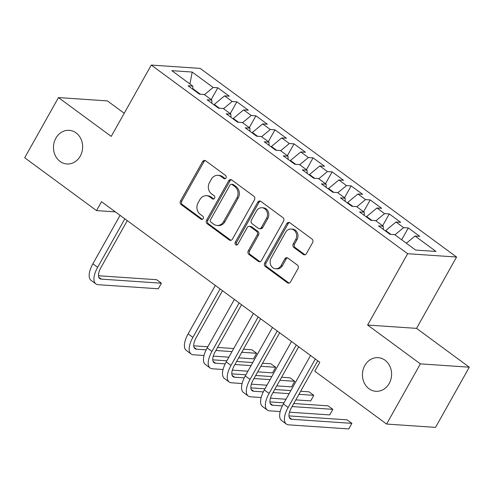 <?xml version="1.0" encoding="UTF-8"?>
<svg xmlns="http://www.w3.org/2000/svg" width="494" height="494" viewBox="0 0 494 494"><rect width="100%" height="100%" fill="white"/><g stroke="black" fill="none" stroke-linecap="round" stroke-linejoin="round"><path stroke-width="0.74" d="M225.999 177.92A1.809 1.562 -86.1 0 0 225.548 175.426L205.683 160.809A2.587 2.235 -86.1 0 0 204.633 160.414A2.587 2.235 -86.1 0 0 202.589 161.624L180.489 201.002A2.587 2.235 -86.1 0 0 181.125 204.572L200.99 219.188A1.809 1.562 -86.1 0 0 202.713 216.125L200.144 214.229A8.275 7.151 -86.1 0 1 198.088 202.824L199.928 199.545A8.275 7.151 -86.1 0 1 206.473 195.692A8.275 7.151 -86.1 0 1 209.839 196.945L212.414 198.835A1.809 1.562 -86.1 0 0 214.13 195.772L211.562 193.883A8.275 7.151 -86.1 0 1 209.505 182.477L211.346 179.198A8.275 7.151 -86.1 0 1 217.891 175.345A8.275 7.151 -86.1 0 1 221.263 176.599L223.831 178.488A1.809 1.562 -86.1 0 0 225.999 177.92M364.825 365.511A16.864 14.573 -86.1 0 0 375.872 391.304A16.864 14.573 -86.1 0 0 389.204 383.449A16.864 14.573 -86.1 0 0 378.157 357.656A16.864 14.573 -86.1 0 0 364.825 365.511M55.871 138.184A16.864 14.573 -86.1 0 0 66.918 163.977A16.864 14.573 -86.1 0 0 80.256 156.123A16.864 14.573 -86.1 0 0 69.203 130.33A16.864 14.573 -86.1 0 0 55.871 138.184M303.316 254.441A2.587 2.235 -86.1 0 0 304.372 254.836A2.587 2.235 -86.1 0 0 306.416 253.632L312.616 242.579A2.587 2.235 -86.1 0 0 311.973 239.016L289.91 222.782A2.587 2.235 -86.1 0 0 288.86 222.393A2.587 2.235 -86.1 0 0 286.816 223.597L264.716 262.981A2.587 2.235 -86.1 0 0 265.358 266.544L287.415 282.778A2.587 2.235 -86.1 0 0 288.471 283.167A2.587 2.235 -86.1 0 0 290.515 281.963L298.006 268.619A2.587 2.235 -86.1 0 0 297.363 265.056L287.922 258.109A2.587 2.235 -86.1 0 0 286.866 257.714A2.587 2.235 -86.1 0 0 284.822 258.918L281.111 265.537A6.916 5.977 -86.1 0 1 275.64 268.761A6.916 5.977 -86.1 0 1 271.107 258.177L285.656 232.248A6.916 5.977 -86.1 0 1 291.127 229.031A6.916 5.977 -86.1 0 1 295.659 239.609L293.232 243.931A2.587 2.235 -86.1 0 0 293.874 247.494L303.316 254.441L304.637 254.534A2.587 2.235 -86.1 0 0 305.039 254.762M420.375 363.868L469.3 367.19L416.541 328.368L367.616 325.046L420.375 363.868L386.604 424.056L314.795 371.216L319.797 362.3L101.511 201.682L96.509 210.598L115.374 211.883M367.616 325.046L407.643 253.718L151.263 65.072L200.187 68.394L456.567 257.041L407.643 253.718M124.21 113.274L107.396 100.9L58.471 97.577L111.236 136.4L151.263 65.072M58.471 97.577L24.7 157.765L96.509 210.598M254.472 199.798A2.587 2.235 -86.1 0 0 253.83 196.235L231.766 180.001A2.587 2.235 -86.1 0 0 230.717 179.606A2.587 2.235 -86.1 0 0 228.666 180.81L206.566 220.194A2.587 2.235 -86.1 0 0 207.208 223.757L229.272 239.991A2.587 2.235 -86.1 0 0 230.321 240.387A2.587 2.235 -86.1 0 0 232.371 239.182L254.472 199.798M260.838 201.391L282.901 217.626A2.587 2.235 -86.1 0 1 283.544 221.189L261.443 260.573A2.587 2.235 -86.1 0 1 259.399 261.777A2.587 2.235 -86.1 0 1 258.343 261.388L248.902 254.435A2.587 2.235 -86.1 0 1 248.26 250.872L257.226 234.903A2.587 2.235 -86.1 0 0 256.584 231.34L250.316 226.727A2.587 2.235 -86.1 0 0 249.266 226.338A2.587 2.235 -86.1 0 0 247.222 227.543L237.892 244.172A1.809 1.562 -86.1 0 1 235.274 242.245L257.745 202.207A2.587 2.235 -86.1 0 1 259.788 201.002A2.587 2.235 -86.1 0 1 260.838 201.391M211.191 99.627L217.835 87.784L213.142 87.463L192.191 72.05L171.832 70.667L192.784 86.08L188.091 85.765L199.514 94.175L204.213 94.49L211.827 100.097L207.134 99.782L218.564 108.186L223.257 108.507L230.877 114.114L226.184 113.793L237.614 122.203L242.307 122.524L249.927 128.131L245.234 127.81L256.658 136.221L261.351 136.535L268.971 142.142L264.278 141.827L275.708 150.232L280.401 150.553L288.021 156.16L283.328 155.838L294.757 164.249L299.45 164.57L307.07 170.177L302.371 169.856L313.801 178.266L318.494 178.581L326.114 184.188L321.421 183.873L332.851 192.277L337.544 192.598L345.164 198.205L340.471 197.884L351.901 206.294L356.594 206.616L364.208 212.222L359.515 211.901L370.945 220.312L375.638 220.627L383.258 226.233L378.565 225.919L389.994 234.323L394.687 234.644L415.639 250.063L435.998 251.446L415.046 236.027L406.371 243.239M217.835 87.784L229.265 96.194L224.572 95.873L232.192 101.48L223.516 108.692M230.241 113.645L236.885 101.801L232.192 101.48M236.885 101.801L248.315 110.211L243.622 109.89L251.242 115.497L242.56 122.71M249.285 127.656L255.935 115.812L251.242 115.497M255.935 115.812L267.359 124.222L262.666 123.908L270.286 129.508L261.61 136.727M268.335 141.673L274.979 129.829L270.286 129.508M274.979 129.829L286.409 138.24L281.716 137.919L289.336 143.526L280.66 150.738M287.385 155.69L294.029 143.847L289.336 143.526M294.029 143.847L305.459 152.257L300.766 151.936L308.38 157.543L299.704 164.755M306.428 169.701L313.079 157.858L308.38 157.543M313.079 157.858L324.502 166.268L319.809 165.953L327.429 171.56L318.754 178.772M325.478 183.719L332.122 171.875L327.429 171.56M332.122 171.875L343.552 180.285L338.859 179.964L346.479 185.571L337.797 192.79M344.528 197.736L351.172 185.892L346.479 185.571M351.172 185.892L362.602 194.303L357.903 193.981L365.523 199.588L356.847 206.801M363.572 211.753L370.216 199.909L365.523 199.588M370.216 199.909L381.646 208.314L376.953 207.999L384.573 213.606L375.897 220.818M382.622 225.764L389.266 213.921L384.573 213.606M389.266 213.921L400.696 222.331L396.003 222.01L403.623 227.617L394.941 234.835M401.665 239.781L408.316 227.938L403.623 227.617M408.316 227.938L419.746 236.348L415.046 236.027M383.258 226.233L383.356 229.444M364.208 212.222L364.306 215.427M390.896 234.384L385.709 230.568L385.468 230.994M396.003 222.01L385.709 230.568M345.164 198.205L345.263 201.41M371.852 220.373L366.659 216.551L366.418 216.983M376.953 207.999L366.659 216.551M326.114 184.188L326.213 187.399M352.802 206.356L347.615 202.54L347.375 202.966M357.903 193.981L347.615 202.54M307.07 170.177L307.169 173.382M333.753 192.339L328.566 188.523L328.325 188.949M338.859 179.964L328.566 188.523M288.021 156.16L288.119 159.364M314.709 178.328L309.516 174.506L309.281 174.938M319.809 165.953L309.516 174.506M268.971 142.142L269.069 145.353M295.659 164.311L290.472 160.494L290.231 160.921M300.766 151.936L290.472 160.494M249.927 128.131L250.026 131.336M276.609 150.293L271.422 146.477L271.181 146.903M281.716 137.919L271.422 146.477M230.877 114.114L230.976 117.319M257.565 136.282L252.378 132.46L252.138 132.892M262.666 123.908L252.378 132.46M211.827 100.097L211.926 103.308M238.516 122.265L233.329 118.449L233.088 118.875M243.622 109.89L233.329 118.449M192.784 86.08L192.882 89.291M219.472 108.248L214.279 104.432L214.038 104.858M224.572 95.873L214.279 104.432M386.604 424.056L435.529 427.378L469.3 367.19M416.541 328.368L456.567 257.041M200.422 94.237L192.864 88.673M192.191 72.05L189.937 83.992M213.142 87.463L204.467 94.681M225.239 178.637A1.809 1.562 -86.1 0 1 225.153 178.581L222.584 176.685A8.275 7.151 -86.1 0 0 219.213 175.432L217.891 175.345M206.473 195.692L207.795 195.778A8.275 7.151 -86.1 0 1 211.16 197.038L213.735 198.928A1.809 1.562 -86.1 0 0 213.822 198.989M205.288 160.581A2.587 2.235 -86.1 0 0 203.911 161.711L181.811 201.095A2.587 2.235 -86.1 0 0 182.453 204.658L202.318 219.274A1.809 1.562 -86.1 0 0 202.404 219.336M231.365 179.767A2.587 2.235 -86.1 0 0 229.988 180.903L207.888 220.287A2.587 2.235 -86.1 0 0 208.53 223.85L230.593 240.084A2.587 2.235 -86.1 0 0 230.994 240.312M232.106 184.577A1.809 1.562 -86.1 0 0 229.938 185.145L210.537 219.713A1.809 1.562 -86.1 0 0 210.987 222.207L213.698 224.202A8.275 7.151 -86.1 0 0 217.064 225.462A8.275 7.151 -86.1 0 0 223.609 221.602L236.867 197.977A8.275 7.151 -86.1 0 0 234.817 186.571L232.106 184.577L233.427 184.67A1.809 1.562 -86.1 0 0 232.686 184.392L231.365 184.305M217.064 225.462L218.385 225.548A8.275 7.151 -86.1 0 0 224.931 221.695L223.609 221.602M233.427 184.67L236.138 186.664A8.275 7.151 -86.1 0 1 238.188 198.063L224.931 221.695M249.266 226.338L250.588 226.425A2.587 2.235 -86.1 0 1 251.644 226.82L257.905 231.427A2.587 2.235 -86.1 0 1 258.547 234.99L249.581 250.964A2.587 2.235 -86.1 0 0 250.223 254.527L259.665 261.474A2.587 2.235 -86.1 0 0 260.066 261.709M260.437 201.163A2.587 2.235 -86.1 0 0 259.066 202.293L236.595 242.332A1.809 1.562 -86.1 0 0 237.132 244.888M266.525 218.329A6.916 5.977 -86.1 0 0 261.993 207.746A6.916 5.977 -86.1 0 0 256.522 210.969L251.397 220.102A2.587 2.235 -86.1 0 0 252.039 223.665L258.3 228.277A2.587 2.235 -86.1 0 0 259.356 228.666A2.587 2.235 -86.1 0 0 261.4 227.462L266.525 218.329L267.847 218.416A6.916 5.977 -86.1 0 0 263.314 207.838L261.993 207.746M259.356 228.666L260.678 228.759A2.587 2.235 -86.1 0 0 262.722 227.555L261.4 227.462M267.847 218.416L262.722 227.555M291.127 229.031L292.448 229.117A6.916 5.977 -86.1 0 1 296.98 239.701L294.554 244.024A2.587 2.235 -86.1 0 0 295.196 247.587L304.637 254.534M275.64 268.761L276.961 268.847A6.916 5.977 -86.1 0 0 282.432 265.63L281.111 265.537M287.52 257.874A2.587 2.235 -86.1 0 0 286.143 259.01L282.432 265.63M289.515 222.553A2.587 2.235 -86.1 0 0 288.138 223.689L266.038 263.067A2.587 2.235 -86.1 0 0 266.68 266.637L288.737 282.864A2.587 2.235 -86.1 0 0 289.138 283.099M127.273 220.639L100.955 267.526A13.171 5.805 126.3 0 0 99.763 278.585A13.171 5.805 126.3 0 0 101.313 279.122L161.408 283.204L158.278 288.774L98.189 284.692A19.76 8.713 -53.7 0 1 95.855 283.889L91.094 280.388A19.76 8.713 -53.7 0 1 92.891 263.802L120.079 215.347M95.855 283.889A19.76 8.713 -53.7 0 1 97.651 267.303L124.84 218.848M161.408 283.204L156.647 279.703L98.479 275.751M204.01 355.489L193.426 354.772A19.76 8.713 -53.7 0 1 191.098 353.97L186.331 350.462A19.76 8.713 -53.7 0 1 188.128 333.876L215.316 285.421M191.098 353.97A19.76 8.713 -53.7 0 1 192.888 337.377L220.077 288.928M222.51 290.713L196.192 337.606A13.171 5.805 126.3 0 0 195 348.665A13.171 5.805 126.3 0 0 196.55 349.196L206.146 349.851M215.866 350.512L232.001 351.605M241.788 352.271L256.645 353.278L251.884 349.777L243.511 349.209M193.716 345.825L207.795 346.782M217.582 347.449L233.724 348.542M256.645 353.278L253.521 358.854L238.664 357.841M228.876 357.181L213.291 356.118M223.06 369.506L212.469 368.79A19.76 8.713 -53.7 0 1 210.141 367.987L205.381 364.479A19.76 8.713 -53.7 0 1 207.177 347.893L234.366 299.438M210.141 367.987A19.76 8.713 -53.7 0 1 211.938 351.395L239.127 302.939M241.554 304.73L215.242 351.617A13.171 5.805 126.3 0 0 214.044 362.676A13.171 5.805 126.3 0 0 215.6 363.214L225.196 363.868M234.909 364.523L251.051 365.622M260.838 366.289L275.695 367.295L270.928 363.794L262.555 363.226M212.766 359.842L226.845 360.799M236.632 361.46L252.767 362.559M275.695 367.295L272.565 372.871L257.707 371.859M247.92 371.192L232.341 370.136M242.109 383.523L231.519 382.801A19.76 8.713 -53.7 0 1 229.191 381.998L224.43 378.497A19.76 8.713 -53.7 0 1 226.221 361.904L253.416 313.455M229.191 381.998A19.76 8.713 -53.7 0 1 230.982 365.412L258.177 316.957M260.604 318.741L234.292 365.634A13.171 5.805 126.3 0 0 233.094 376.694A13.171 5.805 126.3 0 0 234.644 377.231L244.24 377.879M253.959 378.54L270.094 379.639M279.882 380.3L294.739 381.312L289.978 377.805L281.605 377.237M231.816 373.859L245.895 374.81M255.676 375.477L271.817 376.576M294.739 381.312L291.614 386.882L276.757 385.876M266.97 385.209L251.384 384.153M261.153 397.534L250.569 396.818A19.76 8.713 -53.7 0 1 248.235 396.015L243.474 392.508A19.76 8.713 -53.7 0 1 245.271 375.922L272.46 327.466M248.235 396.015A19.76 8.713 -53.7 0 1 250.032 379.423L277.22 330.974M279.653 332.758L253.336 379.651A13.171 5.805 126.3 0 0 252.144 390.711A13.171 5.805 126.3 0 0 253.694 391.242L263.29 391.896M273.009 392.557L289.144 393.65M298.932 394.317L313.789 395.324L309.028 391.822L300.648 391.254M250.859 387.87L264.938 388.827M274.726 389.494L290.867 390.587M313.789 395.324L310.658 400.9L295.807 399.887M286.02 399.226L270.434 398.164M280.203 411.551L269.613 410.835A19.76 8.713 -53.7 0 1 267.285 410.032L262.524 406.525A19.76 8.713 -53.7 0 1 264.315 389.939L291.509 341.484M267.285 410.032A19.76 8.713 -53.7 0 1 269.082 393.44L296.27 344.985M298.697 346.776L272.385 393.662A13.171 5.805 126.3 0 0 271.187 404.722A13.171 5.805 126.3 0 0 272.744 405.259L282.333 405.914M292.053 406.574L332.839 409.341L328.072 405.84L293.776 403.505M269.909 401.888L283.988 402.845M332.839 409.341L329.708 414.917L289.484 412.181M317.747 360.787L291.435 407.68A13.171 5.805 126.3 0 0 290.237 418.739A13.171 5.805 126.3 0 0 291.787 419.276L351.882 423.358L348.758 428.928L288.663 424.846A19.76 8.713 -53.7 0 1 286.335 424.043L281.574 420.542A19.76 8.713 -53.7 0 1 283.365 403.95L310.553 355.501M286.335 424.043A19.76 8.713 -53.7 0 1 288.126 407.457L315.32 359.002M351.882 423.358L347.121 419.851L288.953 415.905M222.584 176.685L221.263 176.599M213.735 198.928L212.414 198.835M211.16 197.038L209.839 196.945M202.318 219.274L200.99 219.188M182.453 204.658L181.125 204.572M181.811 201.095L180.489 201.002M203.911 161.711L202.589 161.624M225.153 178.581L223.831 178.488M230.593 240.084L229.272 239.991M208.53 223.85L207.208 223.757M207.888 220.287L206.566 220.194M229.988 180.903L228.666 180.81M238.188 198.063L236.867 197.977M236.138 186.664L234.817 186.571M259.665 261.474L258.343 261.388M250.223 254.527L248.902 254.435M249.581 250.964L248.26 250.872M258.547 234.99L257.226 234.903M257.905 231.427L256.584 231.34M251.644 226.82L250.316 226.727M236.595 242.332L235.274 242.245M259.066 202.293L257.745 202.207M295.196 247.587L293.874 247.494M294.554 244.024L293.232 243.931M296.98 239.701L295.659 239.609M286.143 259.01L284.822 258.918M288.737 282.864L287.415 282.778M266.68 266.637L265.358 266.544M266.038 263.067L264.716 262.981M288.138 223.689L286.816 223.597M92.891 263.802L97.651 267.303M98.788 277.264L101.313 279.122M188.128 333.876L192.888 337.377M194.025 347.338L196.55 349.196M207.177 347.893L211.938 351.395M213.075 361.355L215.6 363.214M226.221 361.904L230.982 365.412M232.118 375.372L234.644 377.231M245.271 375.922L250.032 379.423M251.168 389.383L253.694 391.242M264.315 389.939L269.082 393.44M270.218 403.4L272.744 405.259M283.365 403.95L288.126 407.457M289.262 417.418L291.787 419.276"/></g></svg>
